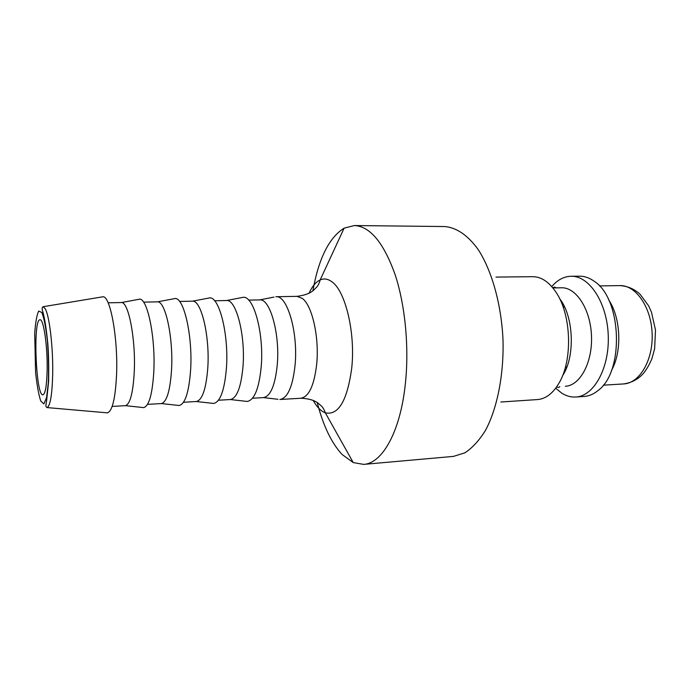 <?xml version="1.0" encoding="UTF-8"?>
<svg xmlns="http://www.w3.org/2000/svg" width="690" height="690" viewBox="0 0 690 690"><rect width="100%" height="100%" fill="white"/><g stroke="black" fill="none" stroke-linecap="round" stroke-linejoin="round"><path stroke-width="1.03" d="M500.828 402.011L537.467 399.57C545.945 398.88 553.242 393.188 559.383 382.467C572.959 359.318 571.199 314.062 555.873 292.034C548.921 281.822 541.202 276.707 532.697 276.681L495.981 277.087M562.609 375.61C575.374 356.825 573.804 316.356 559.616 298.623M565.3 386.271C579.997 385.719 592.624 362.569 591.494 335.935C590.554 309.293 576.176 287.195 561.479 287.782L552.871 287.92M555.7 388.203L561.824 393.197C566.317 396.026 570.966 397.293 575.77 397.017C593.892 396.267 609.624 368.003 608.244 335.288C607.088 302.556 589.2 275.603 571.087 276.259C563.868 276.483 557.425 279.924 551.75 286.6M575.77 397.017L584.102 396.457C589.105 396.12 593.849 394.059 598.351 390.29C624.502 371.16 621.664 298.261 594.116 281.21C589.338 277.803 584.447 276.121 579.436 276.164L571.087 276.259M611.426 370.539C622.268 351.797 620.948 317.736 608.684 299.891M564.17 306.136L563.445 307.921M565.705 366.045L566.559 367.761M317.228 402.546C323.187 425.687 331.485 442.997 342.111 454.494L353.228 462.576L363.665 464.387C381.915 463.447 399.734 432.94 405.065 386.409C409.429 349.545 405.504 306.188 395.163 274.767C383.7 242.733 370.107 226.32 354.393 225.544L344.129 228.148C329.104 237.567 318.694 258.448 312.889 290.792M106.32 412.758L107.433 412.853C112.384 411.102 115.428 398.285 116.576 374.411C118.093 338.014 110.288 295.648 102.931 296.786L101.827 296.967M112.151 406.445L125.433 405.66C130.186 404.073 133.136 392.653 134.283 371.401C135.809 339.126 128.487 301.547 121.431 302.556L108.132 302.807M142.39 407.48L143.727 407.618C149.083 405.996 152.438 393.981 153.801 371.591C155.63 337.557 147.462 297.994 139.518 299.184L138.198 299.434M147.513 404.375L161.374 403.564C166.747 402.063 170.145 390.773 171.551 369.702C173.449 337.764 165.376 300.659 157.432 301.858L143.546 302.125M177.692 405.349L179.176 405.504C185.17 403.969 188.991 392.101 190.621 369.9C192.829 336.22 183.876 297.157 175.018 298.546L173.552 298.822M183.48 402.27L196.331 401.52C202.299 400.096 206.12 388.944 207.776 368.046C210.019 336.444 201.23 299.796 192.441 301.185L179.564 301.435M212.028 403.271L213.65 403.452C220.265 402.003 224.517 390.264 226.415 368.253C228.977 334.917 219.282 296.338 209.553 297.916L207.949 298.227M218.463 400.226L230.339 399.536C236.877 398.19 241.103 387.159 243.001 366.442C245.571 335.159 236.092 298.96 226.493 300.538L214.599 300.762M245.442 401.252L247.201 401.451C254.403 400.088 259.078 388.487 261.217 366.649C264.115 333.658 253.704 295.544 243.156 297.312L241.422 297.649M277.966 399.286L263.502 397.595C270.558 396.25 275.137 385.348 277.259 364.881C280.131 333.995 270.049 298.296 259.716 299.9L273.999 297.088M279.847 399.501L279.976 399.493C287.678 398.078 292.715 386.607 295.079 365.088C298.278 332.571 287.29 295.027 275.983 296.726L275.862 296.726M47.153 369.814C47.619 346.216 43.574 318.668 40.011 319.781C32.818 318.685 35.837 396.448 42.927 394.801C45.359 393.912 46.765 385.581 47.153 369.814M603.258 385.193L623.7 383.925C639.578 383.278 653.275 360.137 652.136 333.581C651.205 307.015 635.757 285.005 619.879 285.6L599.403 285.919M354.393 225.544L444.558 226.544C456.237 227.364 468.044 235.264 478.481 249.996C491.979 271.144 501.259 304.152 502.993 339.377C503.993 374.618 497.309 408.247 485.484 430.379C479.214 440.462 472.357 447.939 464.905 452.821L453.485 456.392L363.665 464.387M107.433 412.853L47.075 407.583C50.284 405.944 52.147 394.809 52.69 374.17C53.216 347.777 49.482 315.865 45.238 308.818L43.16 306.714L102.931 296.786M279.976 399.493L300.909 398.242C308.939 396.819 314.2 385.434 316.693 364.096C319.427 337.35 312.13 305.247 302.246 298.356L296.95 296.346L275.983 296.726M313.156 400.347C316.848 407.005 320.91 411.171 325.344 412.827C338.376 415.587 347.148 400.847 351.667 368.615C355.721 332.839 345.25 289.921 331.312 281.382C327.526 278.795 323.817 278.303 320.177 279.916C315.899 281.908 312.165 286.376 308.999 293.293M41.849 312.484L38.718 311.069C36.829 314.787 35.492 322.247 34.698 333.46L35.595 372.479C36.932 385.072 38.64 394.568 40.736 400.985L43.875 403.935L46.601 397.561L48.317 382.752C48.8 369.409 48.49 355.488 47.412 340.964C45.911 327.681 44.056 318.185 41.849 312.484M556.58 386.987L558.702 387.504L559.788 386.616M555.95 287.868L554.795 287.066L552.733 287.747M623.7 383.925C631.488 382.786 637.965 379.379 643.123 373.713C646.176 370.168 649.092 365.2 651.877 358.8L654.629 348.761L655.5 330.036L651.438 312.053L648.617 305.825L640.156 294.38C634.464 289.024 627.702 286.091 619.879 285.6M125.433 405.66L143.727 407.618M121.431 302.556L139.518 299.184M161.374 403.564L179.176 405.504M157.432 301.858L175.018 298.546M196.331 401.52L213.65 403.452M192.441 301.185L209.553 297.916M230.339 399.536L247.201 401.451M226.493 300.538L243.156 297.312M259.716 299.9L248.693 300.107M263.502 397.595L252.506 398.234M296.95 296.346C304.514 295.441 310.095 293.371 313.683 290.145L316.572 287.213C318.012 285.798 319.22 283.366 320.177 279.916L344.129 228.148M300.909 398.242C308.516 398.561 314.243 400.191 318.064 403.132L321.178 405.832C322.722 407.126 324.11 409.463 325.344 412.827L353.228 462.576M47.075 407.583C46.282 406.393 45.178 408.29 46.601 400.89L48.619 381.518C48.895 366.692 48.636 354.082 47.834 343.698C46.247 327.905 44.453 316.865 42.452 310.569C41.9 308.404 42.142 307.128 43.16 306.714"/></g></svg>
